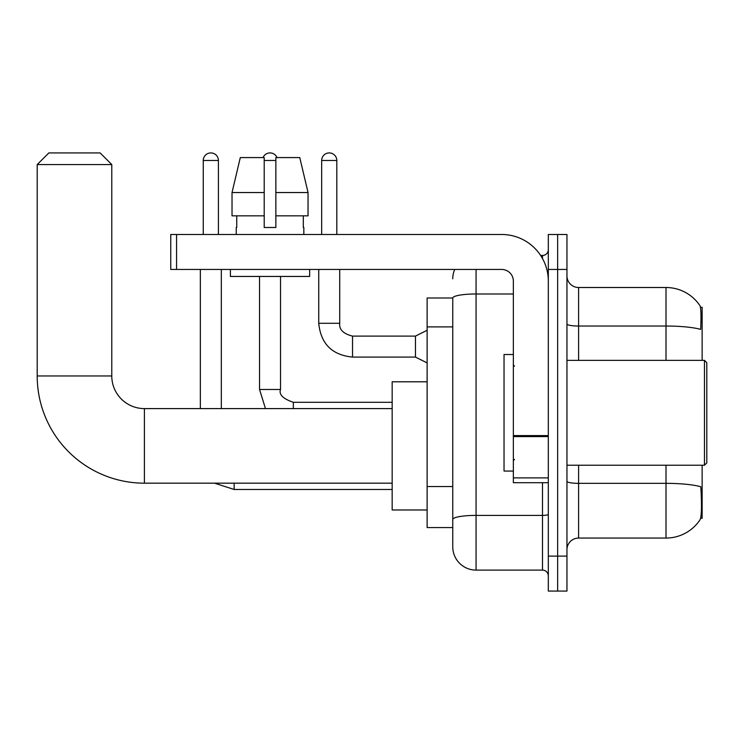 <?xml version="1.0" encoding="UTF-8"?>
<svg xmlns="http://www.w3.org/2000/svg" width="744" height="744" viewBox="0 0 744 744"><rect width="100%" height="100%" fill="white"/><g stroke="black" fill="none" stroke-linecap="round" stroke-linejoin="round"><path stroke-width="1.12" d="M702.141 360.347L702.141 307.328L700.485 307.328M700.634 518.252L702.141 518.252L702.141 465.223M452.761 298L427.121 298L427.121 527.57L452.761 527.57L452.761 546.803L452.761 298A23.306 4.045 180 0 1 476.067 293.982L513.351 293.982M566.956 549.714A11.653 11.653 0 0 1 578.609 538.061L666.01 538.061A40.79 40.79 0 0 0 700.113 519.647L700.113 519.647C701.518 516.364 701.834 506.962 701.071 491.449L700.774 486.734A40.79 7.087 180 0 0 666.01 483.349L666.01 465.223M557.637 556.121L557.637 591.08L566.956 591.08L566.956 556.121L557.637 556.121L557.637 591.08L548.319 591.08L548.319 556.121L557.637 556.121L557.637 269.449L557.637 556.121M548.319 556.121L548.319 234.49L557.637 234.49L557.637 269.449L557.637 234.49L566.956 234.49L566.956 556.121M666.01 360.347L666.01 326.03A40.79 7.087 180 0 1 700.69 329.387C701.248 315.958 701.025 308.1 700.02 305.784L700.02 305.784A40.79 40.79 0 0 0 666.01 287.51A40.79 40.79 0 0 1 699.881 305.579A40.79 40.79 0 0 0 666.01 287.51L578.609 287.51A11.653 11.653 0 0 1 566.956 275.857A11.653 11.653 0 0 0 578.609 287.51L578.609 360.347M476.067 269.449L476.067 570.109L542.488 570.109L542.488 482.707M540.628 255.471L542.488 255.471A5.831 5.831 0 0 0 548.319 249.64M452.761 533.978L452.761 523.497M548.319 575.93A5.831 5.831 0 0 0 542.488 570.109M452.761 278.777A23.306 23.306 0 0 1 454.705 269.449M476.067 570.109A23.306 23.306 0 0 1 452.761 546.803M308.044 215.844L308.044 192.538L299.767 157.579L308.044 192.538L308.044 215.844L275.857 215.844L275.857 157.579L299.767 157.579L308.044 192.538L275.857 192.538M264.204 192.538L232.026 192.538L240.303 157.579L232.026 192.538L240.303 157.579L264.204 157.579L264.204 227.497L275.857 227.497L275.857 215.844M392.162 483.172L144.41 483.172L144.41 408.596A32.634 32.634 0 0 1 111.777 375.962L111.777 164.573L37.2 164.573L48.853 152.92L100.124 152.92L111.777 164.573M144.41 483.172A107.21 107.21 0 0 1 37.2 375.962L37.2 164.573M392.162 408.596L144.41 408.596A32.634 32.634 0 0 1 111.777 375.962L37.2 375.962M427.121 381.793L392.162 381.793L392.162 509.975L427.121 509.975M203.261 234.49L203.261 160.49A7.57 7.57 0 0 1 210.831 152.92A7.57 7.57 0 0 1 218.411 160.49L218.411 234.49M221.321 408.596L221.321 269.449M200.35 408.596L200.35 269.449M263.041 157.579A7.57 7.57 0 0 1 277.028 157.579M259.544 276.442L259.544 389.484L280.525 389.484L280.525 276.442M548.319 482.707L513.351 482.707L513.351 435.584L548.319 435.584M548.319 281.102A46.612 46.612 0 0 0 501.698 234.49L176.57 234.49L176.57 269.449L501.698 269.449A11.653 11.653 0 0 1 513.351 281.102L513.351 435.584M176.57 269.449L170.748 269.449L170.748 234.49L176.57 234.49M236.239 227.497L236.741 227.497L236.239 227.497L236.239 234.49M303.831 227.497L303.32 227.497L303.831 227.497L303.831 234.49M303.32 215.844L303.32 227.497M275.857 227.497L264.204 227.497M236.741 227.497L236.741 215.844M230.407 269.449L230.407 276.442L309.653 276.442L309.653 269.449M264.204 215.844L232.026 215.844L232.026 192.538M704.466 360.347L706.8 362.681L706.8 462.898L704.466 465.223L704.466 360.347L566.956 360.347M513.351 354.516L504.032 354.516L504.032 471.054L513.351 471.054M321.659 234.49L321.659 160.49A7.57 7.57 0 0 1 329.229 152.92A7.57 7.57 0 0 1 336.809 160.49L336.809 234.49M427.121 362.914L415.468 357.083L415.468 336.111L427.121 330.28M318.748 269.449L318.748 323.287L339.72 323.287L339.72 269.449M452.761 326.895L427.121 326.895M452.761 486.539L427.121 486.539M666.01 538.061L666.01 483.349L578.609 483.349L578.609 538.061M700.02 305.784A40.79 40.79 0 0 0 666.01 287.51L666.01 326.03L578.609 326.03A11.653 2.027 0 0 1 566.956 324.012M566.956 269.449L548.319 269.449M578.609 465.223L578.609 483.349A11.653 2.027 0 0 1 566.956 481.331M548.319 514.383A5.831 1.014 0 0 1 542.488 515.397L476.067 515.397A23.306 4.045 180 0 0 452.761 519.442M542.488 258.54L542.488 255.471M392.162 489.468L234.137 489.468L214.505 483.172L234.137 489.468L214.505 483.172L234.137 489.468L214.505 483.172L234.137 489.468L214.505 483.172L234.137 489.468L234.137 483.172M203.261 160.49L218.411 160.49M264.204 160.49L275.857 160.49M293.341 408.596L293.341 402.299L392.162 402.299M548.319 436.598L513.351 436.598M513.351 477.89L548.319 477.89M415.468 357.083L352.535 357.083C332.038 355.055 320.766 343.793 318.748 323.287C320.766 343.793 332.038 355.055 352.535 357.083C332.038 355.055 320.766 343.793 318.748 323.287C320.766 343.793 332.038 355.055 352.535 357.083C332.038 355.055 320.766 343.793 318.748 323.287C320.766 343.793 332.038 355.055 352.535 357.083C332.038 355.055 320.766 343.793 318.748 323.287C320.766 343.793 332.038 355.055 352.535 357.083C332.038 355.055 320.766 343.793 318.748 323.287C320.766 343.793 332.038 355.055 352.535 357.083C332.038 355.055 320.766 343.793 318.748 323.287C320.766 343.793 332.038 355.055 352.535 357.083C332.038 355.055 320.766 343.793 318.748 323.287C320.766 343.793 332.038 355.055 352.535 357.083C332.038 355.055 320.766 343.793 318.748 323.287C320.766 343.793 332.038 355.055 352.535 357.083L352.535 336.13M321.659 160.49L336.809 160.49M259.544 389.484L265.469 408.596M280.525 389.484C278.721 394.506 282.99 398.784 293.341 402.299M339.72 323.287C339.013 329.508 343.291 333.777 352.535 336.111C343.291 333.777 339.013 329.508 339.72 323.287C339.013 329.508 343.291 333.777 352.535 336.111C343.291 333.777 339.013 329.508 339.72 323.287C339.013 329.508 343.291 333.777 352.535 336.111C343.291 333.777 339.013 329.508 339.72 323.287C339.013 329.508 343.291 333.777 352.535 336.111C343.291 333.777 339.013 329.508 339.72 323.287C339.013 329.508 343.291 333.777 352.535 336.111C343.291 333.777 339.013 329.508 339.72 323.287C339.013 329.508 343.291 333.777 352.535 336.111C343.291 333.777 339.013 329.508 339.72 323.287C339.013 329.508 343.291 333.777 352.535 336.111C343.291 333.777 339.013 329.508 339.72 323.287C339.013 329.508 343.291 333.777 352.535 336.111C343.291 333.777 339.013 329.508 339.72 323.287C339.013 329.508 343.291 333.777 352.535 336.111L415.468 336.111M566.956 465.223L704.466 465.223M514.523 366.169L513.351 365.006M514.523 459.401L513.351 460.564M318.748 323.287C320.766 343.793 332.038 355.055 352.535 357.083"/></g></svg>
